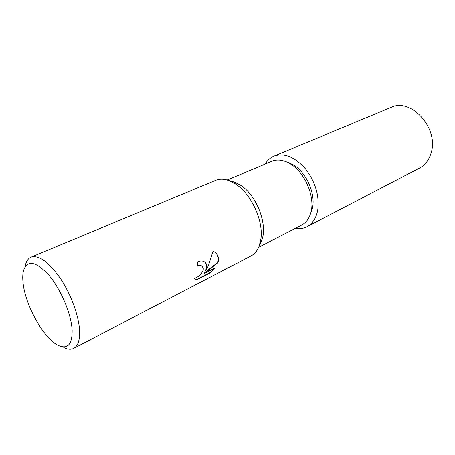 <?xml version="1.0" encoding="UTF-8"?>
<svg xmlns="http://www.w3.org/2000/svg" width="455" height="455" viewBox="0 0 455 455"><rect width="100%" height="100%" fill="white"/><g stroke="black" fill="none" stroke-linecap="round" stroke-linejoin="round"><path stroke-width="0.68" d="M227.227 180.032L271.857 161.246C276.083 159.506 280.786 159.648 285.973 161.673L289.75 163.544C305.248 172.013 316.054 198.494 310.424 213.975C308.655 219.253 305.749 222.956 301.699 225.077L258.668 247.275M287.014 162.031L292.861 164.556C307.045 172.303 316.873 196.401 311.726 210.597L310.822 212.946M231.834 181.386L234.251 182.074L240.183 185.009C256.631 194.814 268.245 225.191 261.608 240.581L260.584 242.873M25.361 265.299C26.367 261.079 28.273 258.355 31.082 257.126L215.647 180.368C219.452 178.804 223.746 178.832 228.529 180.447L235.138 183.723C250.898 193.312 263.661 220.601 260.908 238.841L259.185 246.013C257.359 250.722 254.629 254.032 250.989 255.949L73.738 348.365C70.997 349.73 67.681 349.451 63.797 347.512M206.877 266.249L205.757 270.873L208.509 265.424L213.02 251.177L214.538 251.933C217.399 253.844 218.707 256.66 218.463 260.374L217.968 262.728L204.409 273.421L215.272 267.841L210.688 272.664L197.186 279.637L195.388 279.188L194.342 278.147C197.806 278.022 204.05 271.971 203.209 268.109L201.906 266.033L200.359 265.572L197.788 266.192L197.476 261.926C200.143 260.681 202.464 260.652 204.431 261.835C205.916 262.802 206.735 264.275 206.877 266.249M31.082 257.126C38.948 254.828 48.73 261.961 60.435 278.523C71.065 294.459 78.931 316.1 79.591 330.819C79.904 340.209 77.953 346.056 73.738 348.365M72.146 330.239C72.282 344.509 67.641 349.559 58.229 345.39C43.623 338.56 24.854 304.583 22.995 282.174C22.562 277.783 22.704 274.041 23.415 270.941C27.141 259.617 35.632 261.039 48.884 275.195C60.913 289.363 71.367 314.183 72.146 330.239M197.777 265.822L200.058 265.339L201.952 266.061M194.922 278.852L196.873 279.398L210.381 272.426L210.688 272.664M196.873 279.398L197.186 279.637M204.625 261.966C206.906 264.065 207.184 266.96 205.455 270.645L205.757 270.873M210.381 272.426L214.476 268.251M204.409 273.421L204.102 273.188L217.666 262.507C218.878 258.178 217.951 254.732 214.891 252.172M217.666 262.507L217.968 262.728M265.197 164.05C267.386 160.319 270.31 157.675 273.973 156.111C284.216 152.63 294.698 156.85 305.407 168.777C315.406 181.954 319.524 195.695 317.755 210.005C316.214 218.133 312.63 223.712 307 226.749C303.451 228.558 299.544 229.104 295.278 228.393M273.973 156.111L391.072 107.414C410.774 97.41 438.876 128.054 431.249 152.431C429.201 159.768 425.271 164.994 419.453 168.117L307 226.749M311.726 210.597L310.424 213.975M261.608 240.581L259.185 246.013M195.388 279.188L195.081 278.949M201.906 266.033L201.605 265.8M234.251 182.074L228.529 180.447M289.397 162.844L285.973 161.673"/></g></svg>
